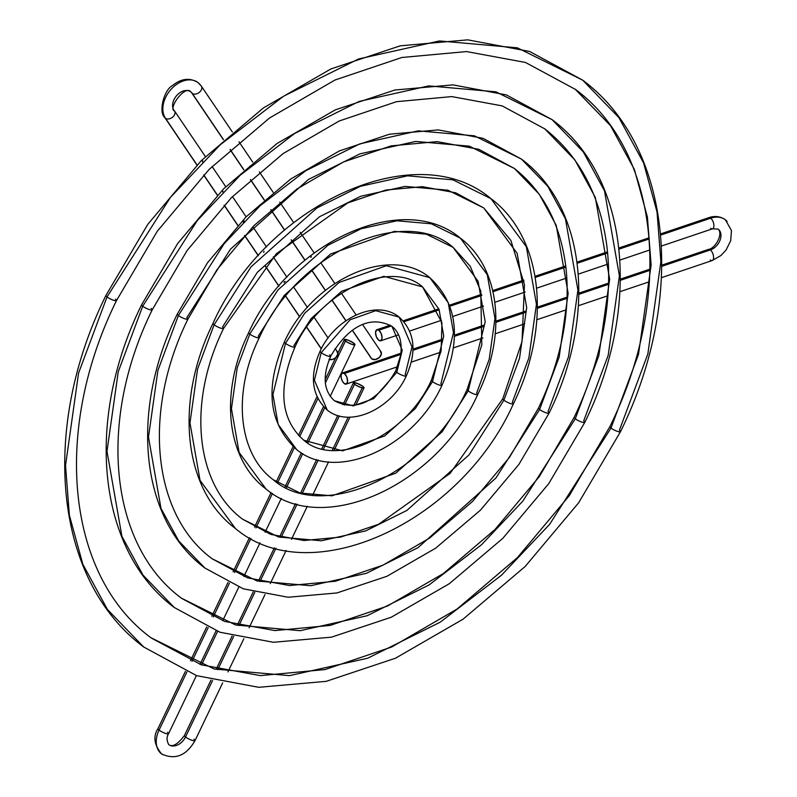 <?xml version="1.0" encoding="UTF-8"?>
<svg xmlns="http://www.w3.org/2000/svg" width="797" height="797" viewBox="0 0 797 797"><rect width="100%" height="100%" fill="white"/><g stroke="black" fill="none" stroke-linecap="round" stroke-linejoin="round"><path stroke-width="1.2" d="M200.734 85.488A24.388 17.305 127.8 0 0 196.66 81.673A24.388 17.305 -52.2 0 1 200.734 85.488A5.878 4.035 145.9 0 1 201.352 86.146A5.878 4.035 145.9 0 1 199.27 92.392A5.878 4.035 145.9 0 1 192.236 93.388L223.509 139.624L192.236 93.388A12.632 8.966 127.8 0 0 190.124 91.406A12.632 8.966 -52.2 0 1 192.236 93.388A5.878 4.035 -34.1 0 0 199.25 92.412A5.878 4.035 -34.1 0 0 201.382 86.186M164.8 117.557A5.878 4.035 -34.1 0 0 165.447 118.245L197.038 164.959L165.447 118.245A24.388 17.305 -52.2 0 1 170.438 90.011A24.388 17.305 -52.2 0 1 196.66 81.673A24.388 17.305 127.8 0 0 170.438 90.011A24.388 17.305 127.8 0 0 165.447 118.245A5.878 4.035 -34.1 0 0 172.451 117.279A5.878 4.035 -34.1 0 0 174.583 111.042M660.643 233.91L708.762 217.671A5.878 2.829 71.3 0 1 710.695 218.199L660.743 235.055L710.695 218.199A24.388 17.305 -52.2 0 1 727.083 221.387A24.388 17.305 127.8 0 0 710.695 218.199A5.878 2.829 -108.7 0 0 708.762 217.671C714.809 215.598 720.358 216.316 725.409 219.833L731.477 230.522L730.69 240.724L726.117 249.939L720.966 255.508L712.189 260.549A5.878 2.829 -108.7 0 0 713.445 255.837A5.878 2.829 -108.7 0 0 710.366 249.939L661.849 266.318L710.366 249.939A12.632 8.966 127.8 0 0 719.751 240.913A12.632 8.966 127.8 0 0 719.083 229.925A12.632 8.966 -52.2 0 1 719.751 240.913A12.632 8.966 -52.2 0 1 710.366 249.939A5.878 2.829 71.3 0 1 713.445 255.837A5.878 2.829 71.3 0 1 712.189 260.549A5.878 2.829 71.3 0 1 710.257 260.021M661.5 246.024L712.518 228.809A5.878 2.829 -108.7 0 0 713.773 224.096A5.878 2.829 -108.7 0 0 710.695 218.199A5.878 2.829 71.3 0 1 713.773 224.096A5.878 2.829 71.3 0 1 712.518 228.809A5.878 2.829 71.3 0 1 710.585 228.271M167.46 732.274A5.878 1.205 -154.4 0 1 168.565 733.718A5.878 1.205 -154.4 0 1 164.76 733.14A5.878 1.205 -154.4 0 1 159.061 730.092A24.388 17.305 127.8 0 0 162.429 754.53A24.388 17.305 -52.2 0 1 159.061 730.092L186.916 671.951L159.061 730.092A5.878 1.205 25.6 0 0 164.75 733.14A5.878 1.205 25.6 0 0 168.565 733.728C166.513 736.946 166.573 740.572 168.755 744.617C172.461 747.407 177.681 744.378 184.426 735.531A5.878 1.205 25.6 0 0 185.522 736.976A12.632 8.966 -52.2 0 1 169.203 744.936A12.632 8.966 127.8 0 0 185.522 736.976L212.58 680.508L185.522 736.976A5.878 1.205 -154.4 0 1 184.416 735.541L210.986 680.09M193.92 739.168A5.878 1.205 -154.4 0 1 195.026 740.602A5.878 1.205 -154.4 0 1 191.22 740.024A5.878 1.205 -154.4 0 1 185.522 736.976A5.878 1.205 25.6 0 0 191.21 740.024A5.878 1.205 25.6 0 0 195.026 740.612C186.199 755.785 175.041 760.218 161.562 753.912C154.15 744.816 152.944 736.398 157.965 728.647A5.878 1.205 25.6 0 0 159.061 730.092A5.878 1.205 -154.4 0 1 157.965 728.657L185.422 671.333M151.34 638.048L201.432 664.877L260.33 675.617L324.977 669.58L391.805 646.965L457.149 608.968L517.392 557.621L569.247 495.714L609.894 426.614C674.651 295.269 659.119 151.111 575.524 89.463L610.572 125.747L634.372 169.442L647.393 216.923L651.129 265.012L638.507 354.366L610.99 428.059L549.631 524.346L501.433 575.255L440.183 622.198L367.726 658.202L289.5 675.647L214.124 668.992L150.882 637.7L214.124 668.992L289.5 675.647L367.726 658.202L440.183 622.198L501.433 575.255L549.631 524.346L610.99 428.059A5.878 1.205 -154.4 0 1 609.884 426.624A5.878 1.205 25.6 0 0 610.99 428.059L638.507 354.366L651.129 265.012L647.393 216.923L634.372 169.442L610.572 125.747L575.065 89.115M620.494 431.695L578.622 502.817L525.183 566.468L463.027 619.209L395.501 658.202L326.162 681.345L258.706 687.313L196.729 675.687L143.689 646.995L107.446 609.476L82.838 564.296L69.379 515.211L65.523 465.498L78.564 373.116L107.017 296.912A5.878 1.205 -154.4 0 1 105.911 295.478A5.878 1.205 25.6 0 0 107.017 296.912L170.458 197.367L220.291 144.735L283.612 96.198L358.53 58.978L439.406 40.946L517.333 47.82L582.717 80.178L618.96 117.687L643.558 162.867L657.027 211.952L660.882 261.665L647.831 354.057L619.389 430.25A5.878 1.205 -154.4 0 1 620.494 431.685A5.878 1.205 -154.4 0 1 616.689 431.117A5.878 1.205 -154.4 0 1 610.99 428.059A5.878 1.205 25.6 0 0 616.689 431.117A5.878 1.205 25.6 0 0 620.494 431.685C687.104 296.683 671.761 146.339 582.717 80.178L517.333 47.82L439.406 40.946L358.53 58.978L283.612 96.198L220.291 144.735L170.458 197.367L107.017 296.912A5.878 1.205 25.6 0 0 112.716 299.961A5.878 1.205 25.6 0 0 116.521 300.539A5.878 1.205 -154.4 0 1 112.716 299.961A5.878 1.205 -154.4 0 1 107.017 296.912L78.564 373.116L65.523 465.498L69.379 515.211L82.838 564.296L107.446 609.476L143.689 646.995C54.644 580.834 39.302 430.48 105.911 295.468L147.784 224.346L201.213 160.705L263.359 107.964L330.894 68.96L400.233 45.828L467.7 39.85L529.676 51.476L582.717 80.178M181.746 598.417L224.515 621.371L274.865 630.576L330.167 625.426L387.382 606.079L443.341 573.541L494.947 529.557L539.38 476.526L574.189 417.329C587.837 388.787 597.491 360.055 603.15 331.153C608.968 301.077 610.173 272.484 606.766 245.356C599.922 194.867 579.309 156.073 544.929 128.955L574.936 160.008L595.299 197.417L609.645 279.209L598.846 355.691L575.295 418.774L522.772 501.183L481.518 544.759L429.095 584.938L367.078 615.762L300.11 630.686L235.603 624.987L181.477 598.208L235.603 624.987L300.11 630.686L367.078 615.762L429.095 584.938L481.518 544.759L522.772 501.183L575.295 418.774A5.878 1.205 -154.4 0 1 574.189 417.339A5.878 1.205 25.6 0 0 575.295 418.774L598.846 355.691L609.645 279.209L595.299 197.417L574.936 160.008L544.66 128.745M584.789 422.41L548.774 483.59L502.797 538.344L449.319 583.703L391.207 617.257L331.522 637.152L273.421 642.282L220.012 632.25L174.274 607.503L143.081 575.215L121.911 536.331L106.997 451.291L118.235 371.781L142.713 306.207A5.878 1.205 -154.4 0 1 141.607 304.763A5.878 1.205 25.6 0 0 142.713 306.207L197.317 220.53L240.206 175.23L294.701 133.458L359.178 101.418L428.786 85.897L495.864 91.814L552.132 119.67L583.324 151.948L604.495 190.832L619.408 275.872L608.171 355.382L583.693 420.955A5.878 1.205 -154.4 0 1 584.799 422.4A5.878 1.205 -154.4 0 1 580.993 421.822A5.878 1.205 -154.4 0 1 575.295 418.774A5.878 1.205 25.6 0 0 580.993 421.822A5.878 1.205 25.6 0 0 584.799 422.4C642.103 306.247 628.943 176.765 552.132 119.67L495.864 91.814L428.786 85.897L359.178 101.418L294.701 133.458L240.206 175.23L197.317 220.53L142.713 306.207A5.878 1.205 25.6 0 0 148.411 309.256A5.878 1.205 25.6 0 0 152.217 309.834A5.878 1.205 -154.4 0 1 148.411 309.256A5.878 1.205 -154.4 0 1 142.713 306.207L118.235 371.781L106.997 451.291L121.911 536.331L143.081 575.215L174.274 607.503C97.463 550.398 84.303 420.916 141.617 304.763L177.631 243.573L223.598 188.829L277.077 143.47L335.188 109.916L394.874 90.011L452.985 84.88L506.394 94.913L552.132 119.67M212.231 558.846L247.688 577.895L289.47 585.536L335.427 581.252L383.008 565.163L429.573 538.085L472.531 501.462L509.512 457.319L538.493 408.034C549.85 384.274 557.89 360.374 562.592 336.324C567.434 311.308 568.43 287.528 565.601 264.993C559.912 223.08 542.827 190.891 514.344 168.446L539.3 194.279L556.236 225.382L568.161 293.416L559.175 357.026L539.599 409.489L495.913 478.021L417.997 547.678L366.421 573.312L310.73 585.725L257.082 580.993L212.062 558.717L257.082 580.993L310.73 585.725L366.421 573.312L417.997 547.678L495.913 478.021L539.599 409.489A5.878 1.205 -154.4 0 1 538.493 408.044A5.878 1.205 25.6 0 0 539.599 409.489L559.175 357.026L568.161 293.416L556.236 225.382L539.3 194.279L514.344 168.446L469.323 146.17L415.675 141.438L359.985 153.851L308.399 179.484L230.492 249.142L186.807 317.684A5.878 1.205 -154.4 0 1 187.913 319.119A5.878 1.205 -154.4 0 1 184.107 318.541A5.878 1.205 -154.4 0 1 178.408 315.492A5.878 1.205 -154.4 0 1 177.303 314.058A5.878 1.205 25.6 0 0 178.408 315.492L224.176 243.693L260.121 205.726L305.799 170.717L359.826 143.868L418.166 130.857L474.384 135.819L521.537 159.161L547.688 186.209L565.432 218.806L577.925 290.068L568.51 356.707L547.997 411.67A5.878 1.205 -154.4 0 1 549.093 413.105A5.878 1.205 -154.4 0 1 545.297 412.537A5.878 1.205 -154.4 0 1 539.599 409.489A5.878 1.205 25.6 0 0 545.297 412.537A5.878 1.205 25.6 0 0 549.093 413.105C597.092 315.831 586.124 207.2 521.537 159.161L474.384 135.819L418.166 130.857L359.826 143.868L305.799 170.717L260.121 205.726L224.176 243.693L178.408 315.492A5.878 1.205 25.6 0 0 184.107 318.541A5.878 1.205 25.6 0 0 187.913 319.119M549.093 413.115L518.927 464.362L480.412 510.21L435.61 548.206L386.914 576.301L336.882 592.968L288.145 597.252L243.294 588.814L204.869 568.012L178.717 540.954L160.974 508.366L148.481 437.095L157.896 370.456L178.408 315.492L157.896 370.456L148.481 437.095L160.974 508.366L178.717 540.954L204.869 568.012C140.282 519.963 129.313 411.332 177.313 314.048L207.479 262.801L245.994 216.953L290.785 178.966L339.482 150.872L389.514 134.205L438.26 129.911L483.112 138.349L521.537 159.161M503.893 400.194A5.878 1.205 -154.4 0 1 502.797 398.759A5.878 1.205 25.6 0 0 503.893 400.194L519.514 358.351L526.687 307.612L517.173 253.356L483.759 207.937L447.854 190.174L405.055 186.398L360.633 196.301L319.497 216.744L257.351 272.305L222.512 326.969A5.878 1.205 -154.4 0 1 223.608 328.404A5.878 1.205 -154.4 0 1 219.813 327.836A5.878 1.205 -154.4 0 1 214.114 324.787A5.878 1.205 -154.4 0 1 213.008 323.343A5.878 1.205 25.6 0 0 214.114 324.787L251.035 266.856L316.887 207.977L360.483 186.309L407.556 175.818L452.905 179.823L490.952 198.652L526.359 246.771L536.441 304.275L528.849 358.032L512.292 402.375A5.878 1.205 -154.4 0 1 513.398 403.82A5.878 1.205 -154.4 0 1 509.592 403.242A5.878 1.205 -154.4 0 1 503.893 400.194A5.878 1.205 25.6 0 0 509.592 403.242A5.878 1.205 25.6 0 0 513.398 403.82C552.092 325.405 543.305 237.636 490.952 198.652L452.905 179.823L407.556 175.818L360.483 186.309L316.887 207.977L251.035 266.856L214.114 324.787A5.878 1.205 25.6 0 0 219.813 327.836A5.878 1.205 25.6 0 0 223.608 328.404L276.32 253.765L347.821 202.896L385.788 190.065L422.4 186.667L455.615 192.774L483.759 207.937L517.173 253.356L526.687 307.612L519.514 358.351L503.893 400.194L469.054 454.858L406.908 510.419L365.773 530.872L321.35 540.764L278.552 536.989L242.647 519.226L278.552 536.989L321.35 540.764L365.773 530.872L406.908 510.419L469.054 454.858L503.893 400.194M513.398 403.83C460.258 522.922 310.182 592.051 235.454 528.521L200.047 480.392L189.965 422.888L197.556 369.131L214.114 324.787L197.556 369.131L189.965 422.888L200.047 480.392L235.454 528.521C183.101 489.527 174.314 401.758 213.008 323.333C266.128 204.251 416.223 135.101 490.952 198.652M453.164 247.429C404.408 204.381 297.181 252.37 259.304 337.709C231.748 393.608 238.582 454.33 273.241 479.734C321.998 522.792 429.224 474.793 467.102 389.454L481.816 344.912L480.77 291.114L470.17 266.228L453.164 247.429L478.1 281.321L485.204 321.819L468.198 390.909L442.196 431.705L395.82 473.159L331.97 495.814L300.031 492.994L273.241 479.734L300.031 492.994L331.97 495.814L395.82 473.159L442.196 431.705L468.198 390.909A5.878 1.205 -154.4 0 1 467.092 389.464A5.878 1.205 25.6 0 0 468.198 390.909L485.204 321.819L478.1 281.321L453.164 247.429L426.375 234.169L394.435 231.349L330.586 254.004L284.21 295.468L258.208 336.264A5.878 1.205 -154.4 0 1 259.314 337.699A5.878 1.205 -154.4 0 1 255.508 337.121A5.878 1.205 -154.4 0 1 249.81 334.073A5.878 1.205 -154.4 0 1 248.704 332.638A5.878 1.205 25.6 0 0 249.81 334.073L277.894 290.018L327.975 245.237L361.131 228.759L396.936 220.779L431.426 223.818L460.367 238.144L487.296 274.736L494.967 318.471L489.189 359.367L476.596 393.09A5.878 1.205 -154.4 0 1 477.702 394.525A5.878 1.205 -154.4 0 1 473.896 393.957A5.878 1.205 -154.4 0 1 468.198 390.909A5.878 1.205 25.6 0 0 473.896 393.957A5.878 1.205 25.6 0 0 477.702 394.525C507.091 334.979 500.476 268.061 460.367 238.144L431.426 223.818L396.936 220.779L361.131 228.759L327.975 245.237L277.894 290.018L249.81 334.073A5.878 1.205 25.6 0 0 255.508 337.121A5.878 1.205 25.6 0 0 259.314 337.699M477.702 394.535C437.354 484.925 323.393 537.586 266.039 489.029L239.11 452.427L231.439 408.692L237.217 367.796L249.81 334.073L237.217 367.796L231.439 408.692L239.11 452.427L266.039 489.029C225.93 459.102 219.314 392.184 248.704 332.628C289.042 242.248 403.013 189.576 460.367 238.144M432.502 381.614A5.878 1.205 -154.4 0 1 431.396 380.179A5.878 1.205 25.6 0 0 432.502 381.614L443.72 336.015L439.037 309.286L422.579 286.92L383.815 276.31L341.674 291.254L311.069 318.621L293.904 345.549A5.878 1.205 -154.4 0 1 295.01 346.984A5.878 1.205 -154.4 0 1 291.204 346.416A5.878 1.205 -154.4 0 1 285.505 343.368A5.878 1.205 -154.4 0 1 284.399 341.923A5.878 1.205 25.6 0 0 285.505 343.368L304.743 313.171L339.064 282.487L386.316 265.73L429.772 277.635L448.233 302.711L453.483 332.678L440.9 383.805A5.878 1.205 -154.4 0 1 442.006 385.24A5.878 1.205 -154.4 0 1 438.201 384.662A5.878 1.205 -154.4 0 1 432.502 381.614A5.878 1.205 25.6 0 0 438.201 384.662A5.878 1.205 25.6 0 0 442.006 385.24C461.911 339.452 457.837 303.577 429.772 277.635L386.316 265.73L339.064 282.487L304.743 313.171L285.505 343.368A5.878 1.205 25.6 0 0 291.204 346.416A5.878 1.205 25.6 0 0 295.01 346.984C320.075 290.387 391.207 258.846 422.579 286.92L439.037 309.286L443.72 336.015L432.502 381.614L415.337 408.542L384.732 435.909L342.59 450.853L303.826 440.243L342.59 450.853L384.732 435.909L415.337 408.542L432.502 381.614M441.996 385.25C414.44 446.928 336.583 483.112 296.623 449.538L278.173 424.452L272.923 394.495L285.505 343.368L272.923 394.495L278.173 424.452L296.623 449.538C268.569 423.586 264.494 387.711 284.409 341.913C311.956 280.245 389.813 244.051 429.772 277.635M396.796 372.329A5.878 1.205 -154.4 0 1 395.701 370.884A5.878 1.205 25.6 0 0 396.796 372.329L402.246 350.212L391.994 326.411L402.246 350.212L396.796 372.329A5.878 1.205 25.6 0 0 402.505 375.377A5.878 1.205 25.6 0 0 406.301 375.955A5.878 1.205 -154.4 0 1 402.505 375.377A5.878 1.205 -154.4 0 1 396.796 372.329L373.644 398.649L353.21 405.892L334.411 400.752L353.21 405.892L373.644 398.649L396.796 372.329M406.301 375.955C391.536 408.961 349.724 428.627 327.218 410.047L314.407 380.289L321.201 352.653A5.878 1.205 -154.4 0 1 320.105 351.218A5.878 1.205 25.6 0 0 321.201 352.653L350.152 319.746L375.696 310.691L399.187 317.126L411.999 346.874L405.205 374.51A5.878 1.205 -154.4 0 1 406.301 375.955C417.14 351.298 414.769 331.691 399.187 317.126L375.696 310.691L350.152 319.746L321.201 352.653A5.878 1.205 25.6 0 0 326.909 355.701A5.878 1.205 25.6 0 0 330.705 356.279A5.878 1.205 -154.4 0 1 326.909 355.701A5.878 1.205 -154.4 0 1 321.201 352.653L314.407 380.289L327.218 410.047C311.637 395.471 309.266 375.865 320.105 351.208C334.87 318.212 376.672 298.536 399.187 317.126M285.286 281.471L284.38 281.69M244.45 221.098L243.812 220.978M321.34 348.747L306.725 327.139L321.34 348.747M299.732 316.798L285.804 296.205L299.732 316.798M278.95 286.073L265.182 265.71L278.95 286.073M258.387 255.658L244.659 235.374L258.387 255.658M237.895 225.372L224.206 205.118L237.895 225.372M217.461 195.145L203.773 174.912L217.461 195.145M190.124 91.406A12.632 8.966 127.8 0 0 176.535 95.72A12.632 8.966 127.8 0 0 173.945 110.355A5.878 4.035 145.9 0 1 174.563 111.002A5.878 4.035 145.9 0 1 172.481 117.259A5.878 4.035 145.9 0 1 165.447 118.245A5.878 4.035 145.9 0 1 164.83 117.587L196.939 165.069M191.599 92.701A5.878 4.035 -34.1 0 0 192.236 93.388A5.878 4.035 145.9 0 1 191.619 92.731L223.399 139.724M352.453 330.526L371.203 358.252A5.878 4.035 -34.1 0 0 371.82 358.899L352.573 330.446L370.884 357.634M345.988 320.713L332.04 300.09L345.988 320.713M325.435 290.327L311.627 269.914L325.435 290.327M305.012 260.121L291.244 239.777L305.012 260.121M284.619 229.974L270.88 209.661L284.619 229.974M264.245 199.848L250.517 179.554L264.245 199.848M243.872 169.741L230.154 149.447L243.872 169.741M378.864 330.207L391.407 325.973L378.864 330.207L381.165 333.485L382.082 337.789L381.086 340.608L378.764 340.289A5.878 2.829 71.3 0 1 375.686 334.391A5.878 2.829 71.3 0 1 376.931 329.679A5.878 2.829 71.3 0 1 378.864 330.207A5.878 2.829 71.3 0 1 381.942 336.105A5.878 2.829 71.3 0 1 380.687 340.817A5.878 2.829 71.3 0 1 378.764 340.289L376.463 337.021L375.536 332.718L376.533 329.898L378.864 330.207M404.019 321.719L438.848 309.963L404.019 321.719M449.986 306.207L481.796 295.468L449.986 306.207M493.004 291.682L523.968 281.231L493.004 291.682M535.275 277.416L565.86 267.085L535.275 277.416M577.227 263.249L607.603 252.998L577.227 263.249M619.03 249.142L649.276 238.931L619.03 249.142M710.366 249.939A5.878 2.829 -108.7 0 0 708.433 249.411A5.878 2.829 71.3 0 1 710.366 249.939M344.374 373.484L400.801 354.436L344.374 373.484L342.043 373.165L341.126 375.058L341.275 378.107L342.461 381.305L344.274 383.566A5.878 2.829 71.3 0 1 341.196 377.668A5.878 2.829 71.3 0 1 342.441 372.956A5.878 2.829 71.3 0 1 344.374 373.484A5.878 2.829 71.3 0 1 347.452 379.382A5.878 2.829 71.3 0 1 346.197 384.094A5.878 2.829 71.3 0 1 344.274 383.566L346.595 383.885L347.592 381.066L346.675 376.752L344.374 373.484M412.956 350.331L442.484 340.369L412.956 350.331M454.449 336.334L484.018 326.352L454.449 336.334M495.933 322.327L525.532 312.334L495.933 322.327M537.417 308.329L567.026 298.327L537.417 308.329M578.891 294.322L608.519 284.32L578.891 294.322M620.375 280.325L650.003 270.313L620.375 280.325M362.217 387.91L354.007 405.045M348.199 417.16L332.279 450.385M354.535 384.234A5.878 1.205 -154.4 0 1 353.43 382.779A5.878 1.205 -154.4 0 1 357.245 383.377A5.878 1.205 -154.4 0 1 362.934 386.415L363.791 388.039L360.154 387.242L355.253 384.742L353.45 382.759L357.315 383.397L362.934 386.415A5.878 1.205 -154.4 0 1 364.03 387.86A5.878 1.205 -154.4 0 1 360.214 387.272A5.878 1.205 -154.4 0 1 354.535 384.234L344.553 405.055L354.535 384.234M217.76 669.699L233.7 636.424L217.76 669.699M238.881 625.605L254.831 592.33L238.881 625.605M260.011 581.511L275.951 548.236L260.011 581.511M281.142 537.417L297.082 504.142L281.142 537.417M302.272 493.313L318.212 460.048L302.272 493.313M323.403 449.199L339.333 415.954L323.403 449.199M192.007 661.341L208.176 627.598L192.007 661.341M213.257 616.988L229.476 583.125L213.257 616.988M234.557 572.525L250.866 538.483L234.557 572.525M255.947 527.873L272.415 493.502L255.947 527.873M277.535 482.813L294.372 447.695L277.535 482.813M299.682 436.607L317.864 398.659L299.682 436.607M325.375 382.978L345.47 341.026A5.878 1.205 -154.4 0 1 344.374 339.582A5.878 1.205 -154.4 0 1 348.189 340.17A5.878 1.205 -154.4 0 1 353.868 343.218L348.249 340.199L344.384 339.562L346.187 341.544L351.088 344.045L354.725 344.842L353.868 343.218A5.878 1.205 -154.4 0 1 354.974 344.663A5.878 1.205 -154.4 0 1 351.158 344.075A5.878 1.205 -154.4 0 1 345.47 341.026L325.375 382.978M323.482 406.649L306.476 442.146M301.356 452.826L284.937 487.097L301.356 452.826M216.077 630.816L199.997 664.379M329.599 354.834A5.878 1.205 -154.4 0 1 330.705 356.279M151.111 308.389A5.878 1.205 -154.4 0 1 152.217 309.834L187.066 250.587L231.538 197.517L283.214 153.522L339.233 120.995L396.498 101.687L451.829 96.596L502.18 105.891L544.929 128.955M115.416 299.104A5.878 1.205 -154.4 0 1 116.521 300.539M328.982 359.397L332.877 359.337L335.796 357.574L337.838 354.037L336.772 351.088M380.318 351.009L381.394 353.958L379.342 357.494L375.377 359.537L371.82 358.899A5.878 4.035 -34.1 0 0 378.854 357.913A5.878 4.035 -34.1 0 0 380.936 351.666L362.794 324.837M249.909 166.184L250.647 165.945M269.944 196.959L270.472 196.221M310.82 257.381L311.378 256.664M329.271 359.507A5.878 4.035 -34.1 0 0 335.886 357.484A5.878 4.035 -34.1 0 0 337.39 351.746L335.148 348.438M202.458 161.901L202.787 160.855M222.841 192.027L222.981 191.23M243.254 222.214L243.563 221.158M263.677 252.42L264.036 251.304M284.13 282.636L284.2 281.969M232.355 131.973L201.352 86.146L198.025 82.589C189.816 77.488 181.357 78.435 172.66 85.428C163.883 89.742 158.284 112.407 164.83 117.587M205.377 156.571L174.563 111.002C167.5 108.82 185.322 84.253 190.832 91.884L191.619 92.731M712.518 228.809L718.217 229.118C723.517 234.477 714.849 248.833 708.433 249.411L661.869 265.132M483.759 207.937L510.877 240.435L524.446 284.629L522.035 341.485L502.797 398.749L450.086 473.398L378.585 524.277L340.618 537.108L304.006 540.505L270.791 534.398L242.647 519.226C195.753 484.755 186.747 403.182 223.608 328.414M422.579 286.92L441.946 322.655L441.149 350.67L431.396 380.169C406.331 436.776 335.198 468.317 303.826 440.243C280.544 419.521 277.605 388.438 295.01 346.994M395.701 370.884C382.56 393.758 360.573 414.689 334.411 400.752C323.522 390.749 322.287 375.925 330.705 356.289C343.836 333.405 365.833 312.484 391.994 326.411C399.466 332.309 402.365 341.943 400.672 355.293L395.701 370.884M321.261 348.887L306.636 327.258M299.642 316.917L285.715 296.325M278.86 286.183L265.082 265.819M258.288 255.767L244.559 235.484M237.795 225.481L224.096 205.227M217.352 195.255L203.673 175.021M230.044 149.547L243.762 169.831M250.407 179.654L264.136 199.947M270.771 209.76L284.509 230.074M291.134 239.877L304.892 260.22M311.517 270.004L325.315 290.417M331.931 300.18L345.868 320.793M376.941 329.679L390.231 325.196M403.212 320.812L438.46 308.917M449.598 305.151L481.557 294.362M492.755 290.586L523.798 280.106M535.086 276.3L565.721 265.949M577.078 262.123L607.493 251.852M618.91 247.997L649.186 237.785M650.043 269.127L620.385 279.129M608.559 283.124L578.911 293.137M567.066 297.132L537.427 307.134M525.582 311.139L495.953 321.141M484.078 325.146L454.469 335.138M442.564 339.163L412.995 349.146M400.961 353.201L342.451 372.956M353.43 382.779L342.919 404.727M337.759 415.506L321.789 448.831M316.618 459.61L300.658 492.925M295.498 503.714L279.538 537.019M274.367 547.808L258.407 581.113M253.237 591.902L237.287 625.207M232.116 635.996L216.156 669.301M190.513 660.723L206.692 626.94M211.773 616.33L228.022 582.428M233.103 571.828L249.441 537.716M254.532 527.096L271.05 492.616M276.19 481.896L293.107 446.579M298.476 435.381L316.967 396.776M325.166 379.671L335.726 357.634M337.868 353.151L344.374 339.582M150.882 637.7C67.297 576.062 51.745 431.914 116.511 300.549L157.208 231.369L209.153 169.392L269.496 118.026L334.939 80.039L401.847 57.494L466.544 51.566L525.462 62.455L575.524 89.463M212.062 558.717C152.934 515.191 141.746 412.756 187.913 319.129L216.914 269.814L253.934 225.641L296.922 189.019L343.527 161.94L391.138 145.871L437.115 141.627L478.897 149.328L514.344 168.446M181.477 598.208C110.116 545.626 96.746 422.34 152.217 309.834M168.565 733.728L196.421 675.577M201.531 664.917L217.601 631.383M222.702 620.733L238.791 587.15M243.882 576.51L260.021 542.847M265.102 532.227L281.311 498.414M286.382 487.814L302.74 453.672M307.841 443.022L324.688 407.865M330.197 396.368L354.974 344.663M364.03 387.86L355.97 404.697M349.993 417.16L334.043 450.454M328.563 461.881L312.683 495.037M307.333 506.215L291.443 539.37M286.143 550.428L270.253 583.603M264.983 594.602L249.082 627.787M243.832 638.746L227.922 671.941M222.682 682.88L195.026 740.612M712.189 260.549L661.48 277.665M649.475 281.72L619.956 291.682M607.922 295.747L578.423 305.709M566.328 309.784L536.859 319.736M524.685 323.841L495.246 333.784M482.922 337.938L453.493 347.881M440.871 352.135L411.282 362.127M397.484 366.779L346.197 384.094M380.687 340.817L398.53 334.8M409.708 331.024L441.568 320.264M452.806 316.479L483.5 306.118M494.877 302.272L525.203 292.041M536.66 288.165L566.806 277.994M578.323 274.108L608.37 263.966M619.936 260.061L649.914 249.939M238.97 141.766L252.749 162.14M259.374 171.923L273.172 192.336M279.787 202.109L293.625 222.572M300.23 232.335L314.138 252.908M320.733 262.651L334.82 283.473M341.405 293.206L356.09 314.935M328.105 338.028L314.227 317.495M307.413 307.423L293.695 287.139M286.94 277.157L273.251 256.913M266.517 246.97L252.838 226.746M246.134 216.814L232.455 196.6M225.75 186.687L212.082 166.473"/></g></svg>
